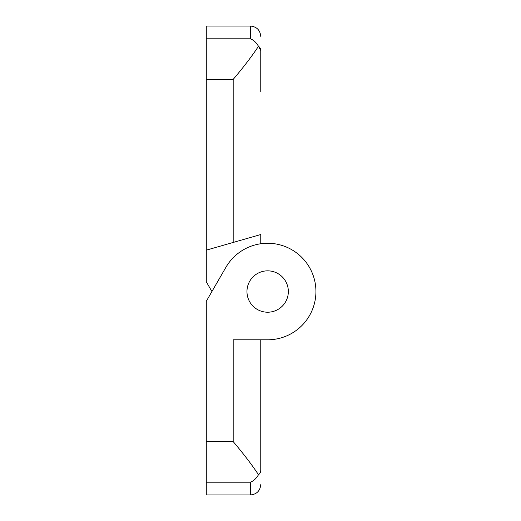 <?xml version="1.0" encoding="UTF-8"?>
<svg xmlns="http://www.w3.org/2000/svg" width="521" height="521" viewBox="0 0 521 521"><rect width="100%" height="100%" fill="white"/><g stroke="black" fill="none" stroke-linecap="round" stroke-linejoin="round"><path stroke-width="0.78" d="M235.974 75.994L233.18 79.42L233.18 242.447L260.76 234.535L260.76 243.261L267.657 243.261A48.271 48.271 0 0 1 315.928 291.532A48.271 48.271 0 0 1 267.657 339.796L233.18 339.796L233.18 441.58C243.704 454.032 252.138 465.084 258.481 474.722C259.979 473.609 260.734 472.182 260.76 470.456C260.76 489.297 260.76 489.297 260.76 470.456L260.76 348.523M260.76 91.559L260.76 50.544C260.76 31.703 260.76 31.703 260.76 50.544L260.76 91.559M267.657 270.842A20.684 20.684 0 0 1 288.341 291.532A20.684 20.684 0 0 1 267.657 312.216A20.684 20.684 0 0 1 246.967 291.532A20.684 20.684 0 0 1 267.657 270.842M206.283 482.192L250.419 482.192L250.419 494.95L206.283 494.95L206.283 441.58L233.18 441.58M211.917 291.532L206.283 281.77L206.283 26.05L250.419 26.05C256.697 26.669 260.142 30.12 260.76 36.392M256.983 43.972L258.481 46.278C256.267 42.501 253.577 40.013 250.419 38.808L250.419 26.05M206.283 79.42L233.18 79.42C243.704 66.968 252.138 55.916 258.481 46.278C259.979 47.391 260.734 48.818 260.76 50.544L258.481 46.278M233.18 242.447L206.283 250.158M260.76 243.261L267.657 243.261A48.271 48.271 0 0 0 225.853 267.397L206.283 301.288L206.283 441.58M260.76 339.796L260.76 470.456L260.194 472.736M250.419 482.192C253.571 480.987 256.26 478.499 258.481 474.722L258.09 475.393M206.283 38.808L250.419 38.808M250.419 494.95C256.697 494.331 260.142 490.88 260.76 484.608"/></g></svg>
